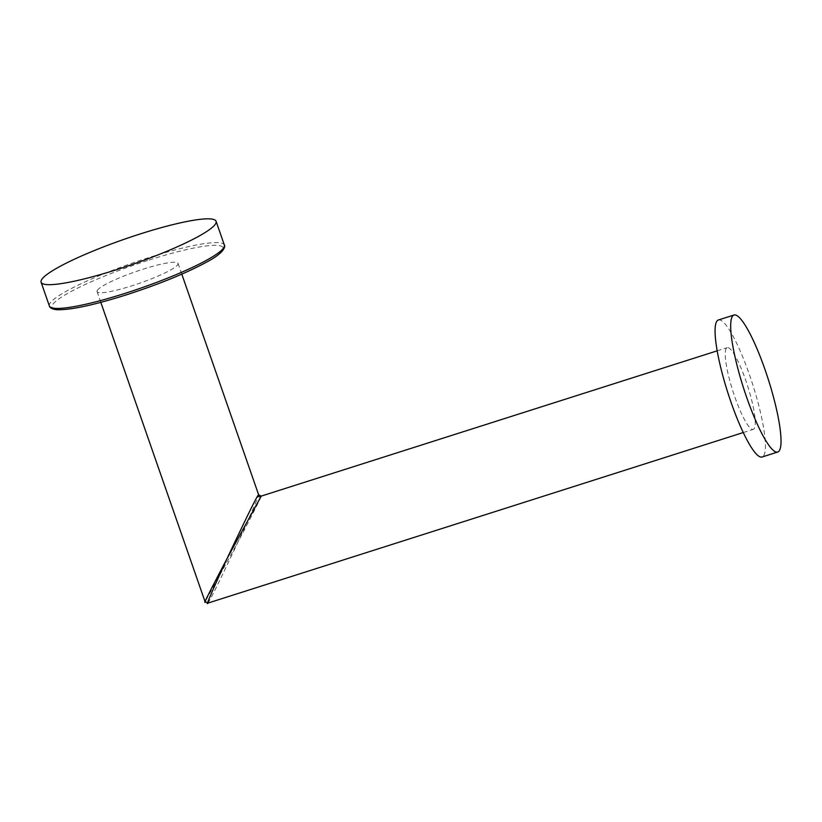 <?xml version="1.0" encoding="UTF-8"?>
<svg xmlns="http://www.w3.org/2000/svg" width="822" height="822" viewBox="0 0 822 822"><rect width="100%" height="100%" fill="white"/><g stroke="black" fill="none" stroke-linecap="round" stroke-linejoin="round"><path stroke-width="0.62" stroke-dasharray="4.11 3.08" d="M97.376 290.289A42.878 6.114 160.8 0 1 139.288 270.428A42.878 6.114 160.8 0 1 178.045 263.379A42.878 6.114 160.8 0 1 177.727 264.684A42.878 6.114 160.8 0 1 135.815 284.535A42.878 6.114 160.8 0 1 97.058 291.584A42.878 6.114 160.8 0 1 97.376 290.289M258.067 495.389C260.646 491.104 256.217 502.745 238.01 541.975L205.089 601.796M207.771 603.143L208.305 602.495C210.524 599.546 220.419 579.366 238.01 541.975C258.149 503.711 263.379 492.491 260.738 496.735M726.278 348.415A42.878 7.809 72.3 0 0 733.769 393.83A42.878 7.809 72.3 0 0 753.26 429.361A42.878 7.809 72.3 0 0 754.195 428.581A42.878 7.809 72.3 0 0 746.715 383.165A42.878 7.809 72.3 0 0 727.223 347.644A42.878 7.809 72.3 0 0 726.278 348.415M718.407 319.984A71.904 13.09 -107.7 0 1 749.417 374.627A71.904 13.09 72.3 0 1 762.066 457.011M49.371 305.969A92.65 13.214 160.8 0 1 148.69 257.635A92.65 13.214 160.8 0 1 224.355 245.038M149.111 260.019A90.533 12.916 160.8 0 1 222.372 250.463A90.533 12.916 160.8 0 1 126.002 294.944A90.533 12.916 160.8 0 1 52.742 304.51A90.533 12.916 160.8 0 1 149.111 260.019M208.305 602.495A2.117 2.065 33.5 0 1 205.634 601.149M178.045 263.379L181.796 274.147M97.058 291.584L100.808 302.352M743.242 432.547L753.26 429.361M717.205 350.83L727.223 347.644"/><path stroke-width="1.23" d="M116.765 269.626A92.65 13.214 -19.2 0 0 216.083 221.282A92.65 13.214 -19.2 0 0 140.418 233.88A92.65 13.214 160.8 0 0 41.1 282.223A92.65 13.214 160.8 0 0 116.765 269.626M205.634 601.149C202.12 606.718 209.261 592.508 227.067 558.518C245.942 518.528 256.279 497.485 258.067 495.389L258.642 494.803L261.232 496.098L717.205 350.83M208.305 602.495C204.863 608.095 211.12 593.433 227.067 558.518L261.232 496.098M777.684 452.038L762.066 457.011A71.904 13.09 72.3 0 1 731.066 402.369A71.904 13.09 -107.7 0 1 718.407 319.984L734.036 315.011A71.904 13.09 -107.7 0 1 765.035 369.653A71.904 13.09 72.3 0 1 777.684 452.038A71.904 13.09 72.3 0 1 746.684 397.396A71.904 13.09 -107.7 0 1 734.036 315.011M216.083 221.282L224.355 245.038A92.65 13.214 160.8 0 1 125.036 293.372A92.65 13.214 160.8 0 1 49.371 305.969L41.1 282.223M260.738 496.735A2.117 2.065 33.5 0 1 258.067 495.389M224.355 245.038C224.909 245.038 226.903 251.275 207.565 261.581C186.81 272.935 159.612 284.073 125.951 294.985C93.081 305.311 69.962 310.213 56.605 309.688C50.08 309.031 49.238 306.113 49.371 305.969M181.796 274.147L258.642 494.803M100.808 302.352L205.089 601.796L207.771 603.143L743.242 432.547"/></g></svg>
